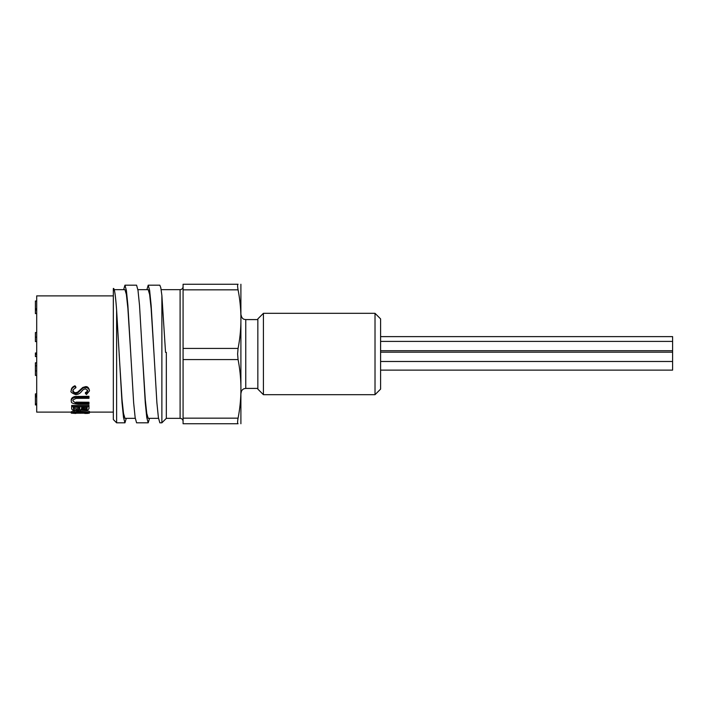 <?xml version="1.0" encoding="UTF-8"?>
<svg xmlns="http://www.w3.org/2000/svg" width="708" height="708" viewBox="0 0 708 708"><rect width="100%" height="100%" fill="white"/><g stroke="black" fill="none" stroke-linecap="round" stroke-linejoin="round"><path stroke-width="1.06" d="M126.272 418.348L124.953 422.818L123.519 417.57L122.015 402.648L116.616 310.131L116.616 422.818L124.971 422.818M149.521 418.348L148.211 422.818L146.768 417.587L145.264 402.675L139.52 305.343L138.007 290.422L136.582 285.182L124.953 285.182L126.387 290.422L127.891 305.343L133.635 402.657L135.148 417.578L136.582 422.818L148.202 422.818M123.643 289.652L124.953 285.182M130.768 354L127.891 308.502L126.387 294.555L124.953 289.652L114.218 289.652M119.139 354L122.015 399.516L123.519 413.454L124.953 418.348L135.263 418.348M166.336 418.348L161.875 422.818L161.875 295.386L165.539 352.363L166.336 352.38L166.336 418.348L180.097 418.348L180.097 289.652C181.894 289.484 182.885 288.492 183.08 286.669M257.845 354L257.845 389.108L263.42 394.683L263.42 313.317L257.845 318.892L257.845 354M375.019 394.683L380.594 389.108L380.594 318.892L375.019 313.317L375.019 394.683L263.42 394.683M380.594 370.125L672.6 370.125L672.6 336.619L380.594 336.619M238.074 289.837L183.08 289.837L183.08 284.253L238.074 284.253C241.871 284.253 241.871 284.253 238.074 284.253C241.871 284.253 241.871 284.253 238.074 284.253C237.446 284.395 237.446 286.253 238.074 289.837C241.871 309.361 241.871 328.893 238.074 348.424L237.605 354L238.074 359.576C241.871 379.107 241.871 398.639 238.074 418.163C237.446 421.747 237.446 423.605 238.074 423.747C241.871 423.747 241.871 423.747 238.074 423.747C241.871 423.747 241.871 423.747 238.074 423.747L183.08 423.747L183.08 418.163L238.074 418.163M240.897 284.253L240.897 423.747M146.892 289.652L148.211 285.182L149.636 290.43L151.14 305.36L154.017 354L151.14 308.493L149.636 294.546L148.193 289.652L137.892 289.652M142.388 354L145.264 399.507L146.768 413.463L148.202 418.348L158.512 418.348M154.017 354L156.884 402.657L158.397 417.57L159.831 422.818L161.875 422.818M161.875 295.386L160.813 287.784L159.831 285.182L148.202 285.182M116.616 310.131C115.501 295.006 114.404 287.784 113.333 288.475L113.333 419.525L116.616 422.818M113.333 295.882L36.701 295.882L36.701 412.118L71.225 412.118M75.393 413.428L71.225 413.109L71.225 411.817L74.252 410.649L74.252 411.914L80.42 411.375C90.226 411.879 89.022 413.083 89.412 413.109L89.412 411.808C89.889 411.1 86.889 410.534 80.42 410.118L80.42 411.375M84.748 412.118L75.88 412.118M71.225 390.851L71.225 390.046C71.419 388.108 72.676 386.683 75.004 385.772A79.013 22.638 63.5 0 0 75.88 386.993L75.88 387.727C73.517 389.223 72.552 390.258 72.995 390.851C72.296 391.613 73.278 392.498 75.933 393.506L77.623 393.029L82.739 388.241L85.376 387.426C88.164 387.957 89.509 389.126 89.412 390.94L86.482 394.506A92.093 36.905 -118.7 0 1 85.42 393.453C86.491 393.011 87.234 392.126 87.633 390.798L85.447 388.727L83.208 389.666L81.491 391.542C80.216 393.312 78.358 394.356 75.906 394.675C71.703 393.046 70.145 391.772 71.225 390.851C71.402 388.887 72.667 387.426 75.004 386.488A79.862 22.506 64 0 0 75.88 387.727M72.995 390.046C73.331 391.94 74.305 392.798 75.933 392.639L77.623 392.17L82.739 387.488L85.376 386.701C87.296 386.32 88.642 387.462 89.412 390.135L89.412 390.94M85.42 393.453L85.42 392.586C87.049 391.728 87.783 390.86 87.633 389.993M75.915 403.215L75.915 402.144L88.969 402.241L88.969 404.188L78.517 404.188C69.331 403.445 71.897 401.763 71.225 401.038C71.216 399.365 72.437 398.17 74.871 397.462L88.969 397.241L88.969 398.312L76.305 398.365C73.597 399.356 72.499 400.224 72.995 400.985L75.915 403.215L88.969 403.321M71.225 401.038L71.225 400.002C71.234 398.356 72.446 397.188 74.871 396.507L88.969 396.294L88.969 397.241M71.667 406.569L71.667 405.419L88.969 405.419L88.969 408.091C89.19 409.366 87.757 410.056 84.677 410.171L80.995 409.472C80.314 410.215 78.836 410.587 76.579 410.605C73.367 410.516 71.729 409.861 71.667 408.631L71.667 406.569L88.969 406.569M87.075 413.428L84.748 413.428L87.633 413.091C89.031 413.428 85.535 411.711 80.296 411.764C70.189 412.481 73.897 413.242 72.995 413.109L75.694 413.428M87.403 413.428L89.412 413.109M71.225 413.109L74.252 411.914M81.65 406.578C81.332 407.631 82.332 408.242 84.65 408.419C85.65 408.755 86.491 408.286 87.19 407.02M73.446 407.065C72.88 407.967 73.924 408.569 76.579 408.87L79.668 407.87L79.871 406.569M36.701 362.806L35.4 362.806L35.4 375.408L36.701 375.408M36.701 393.896L35.4 393.896L35.4 404.941L36.701 404.941M36.701 352.991L35.4 352.991L35.4 356.566L36.701 356.566M36.701 332.539L35.4 332.539L35.4 341.583L36.701 341.583M36.701 300.997L35.4 300.997L35.4 313.591L36.701 313.591M87.19 408.215L87.19 407.295L87.19 408.215C86.65 409.339 85.81 409.817 84.65 409.631L84.65 408.419M87.19 407.295L81.65 407.295L81.65 407.755L81.65 407.295M81.65 407.755C82.801 408.118 79.11 408.489 84.65 409.631M79.871 407.755L79.668 409.074L79.668 407.87M79.871 407.295L73.446 407.295L73.446 408.25L73.446 407.295M73.446 408.25C73.393 409.605 74.437 410.224 76.579 410.1L76.579 408.87M76.579 410.1L79.668 409.074M35.4 370.921L36.701 370.921M35.4 365.797L36.701 365.797M35.4 396.914L36.701 396.914M35.4 395.595L36.701 395.595M35.4 403.879L36.701 403.879M35.4 354.31L36.701 354.31M35.4 337.132L36.701 337.132M35.4 309.865L36.701 309.865M35.4 308.723L36.701 308.723M35.4 310.042L36.701 310.042M75.88 413.18L84.748 413.18M75.004 386.488L75.004 385.772M85.376 387.426L85.376 386.701M82.739 388.241L82.739 387.488M77.623 393.029L77.623 392.17M75.933 393.506L75.933 392.639M74.871 397.462L74.871 396.507M75.88 413.428L75.88 412.127M84.748 413.428L84.748 412.127M80.243 413.268L80.243 412.118M238.074 359.576L183.08 359.576L183.08 418.163M183.08 359.576L183.08 348.424L238.074 348.424M183.08 289.837L183.08 348.424M241.101 314.945C241.764 319.016 244.331 319.335 244.11 319.29L245.756 319.591L245.756 388.409L244.012 388.745C242.163 389.595 241.198 391.028 241.101 393.055M80.385 390.568L80.385 389.772M78.517 397.241L78.517 396.294M78.606 403.321L78.606 402.241M161.141 289.652L180.097 289.652M375.019 313.317L263.42 313.317M180.097 418.348C181.894 418.517 182.885 419.508 183.08 421.331M89.412 412.118L113.333 412.118M672.6 352.186L380.594 352.186M672.6 361.487L380.594 361.487M672.6 341.406L380.594 341.406M672.6 350.708L380.594 350.708M245.756 388.409L257.845 388.409M245.756 319.591L257.845 319.591"/></g></svg>
